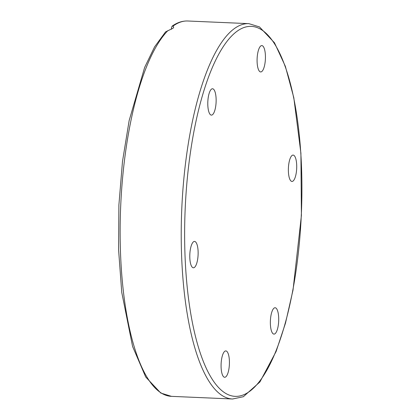 <?xml version="1.0" encoding="UTF-8"?>
<svg xmlns="http://www.w3.org/2000/svg" width="420" height="420" viewBox="0 0 420 420"><rect width="100%" height="100%" fill="white"/><g stroke="black" fill="none" stroke-linecap="round" stroke-linejoin="round"><path stroke-width="0.63" d="M265.156 61.976A13.193 4.142 -87.5 0 1 260.684 71.951A13.193 4.142 -87.5 0 1 257.119 58.585A13.193 4.142 -87.5 0 1 261.833 45.586A13.193 4.142 -87.5 0 1 265.156 61.976M215.219 92.468A13.193 4.142 -87.5 0 1 215.602 106.969A13.193 4.142 -87.5 0 1 211.397 115.122A13.193 4.142 -87.5 0 1 207.827 101.761A13.193 4.142 -87.5 0 1 212.536 88.757A13.193 4.142 -87.5 0 1 215.219 92.468M193.321 241.93A13.193 4.142 -87.5 0 1 194.534 241.427A13.193 4.142 -87.5 0 1 198.098 254.788A13.193 4.142 -87.5 0 1 193.389 267.792A13.193 4.142 -87.5 0 1 189.782 256.347A13.193 4.142 -87.5 0 1 193.321 241.93M221.351 360.895A13.193 4.142 -87.5 0 1 225.818 350.915A13.193 4.142 -87.5 0 1 229.388 364.282A13.193 4.142 -87.5 0 1 224.674 377.281A13.193 4.142 -87.5 0 1 221.351 360.895M271.283 330.398A13.193 4.142 -87.5 0 1 270.9 315.898A13.193 4.142 -87.5 0 1 275.111 307.744A13.193 4.142 -87.5 0 1 278.681 321.106A13.193 4.142 -87.5 0 1 273.966 334.11A13.193 4.142 -87.5 0 1 271.283 330.398M293.186 180.941A13.193 4.142 -87.5 0 1 291.974 181.445A13.193 4.142 -87.5 0 1 288.404 168.084A13.193 4.142 -87.5 0 1 293.113 155.08A13.193 4.142 -87.5 0 1 296.725 166.525A13.193 4.142 -87.5 0 1 293.186 180.941M171.497 29.258L171.428 28.009L172.09 26.161L172.998 26.14L173.691 27.111L173.187 28.13L165.538 31.915L154.597 46.867L144.643 67.447L129.139 120.603L122.488 161.516L118.892 205.034L118.592 249.953L121.758 292.451L132.599 346.5L145.703 376.987L160.776 393.041L171.481 396.354A187.85 58.984 -87.5 0 1 120.157 237.384A187.85 58.984 -87.5 0 1 167.963 30.555M172.998 26.14A187.85 58.984 -87.5 0 1 187.751 21C182.38 20.816 177.161 22.538 172.09 26.161M231.562 30.828A187.85 58.984 92.5 0 0 181.22 236.05A187.85 58.984 92.5 0 0 232.575 399L243.343 396.716L259.891 381.99L276.129 351.435L285.495 323.101L293.018 290.057L301.408 215.502L300.914 153.269L293.795 97.629L285.364 66.334L274.486 42.798L259.476 26.917L248.84 23.646A187.85 58.984 92.5 0 0 231.562 30.828M234.239 33.516A185.167 58.144 -87.5 0 1 297.938 256.442A185.167 58.144 -87.5 0 1 197.578 344.342A185.167 58.144 -87.5 0 1 234.239 33.516M248.84 23.646L187.751 21M232.575 399L171.481 396.354"/></g></svg>
